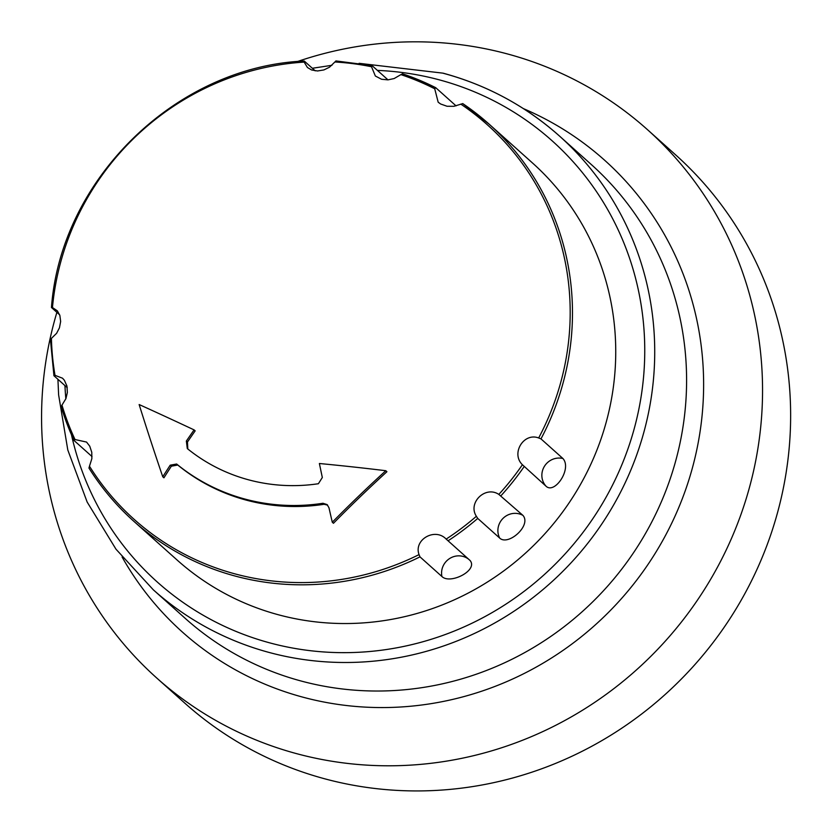 <?xml version="1.0" encoding="UTF-8"?>
<svg xmlns="http://www.w3.org/2000/svg" width="832" height="832" viewBox="0 0 832 832"><rect width="100%" height="100%" fill="white"/><g stroke="black" fill="none" stroke-linecap="round" stroke-linejoin="round"><path stroke-width="1.25" d="M297.367 61.558A367.931 354.432 131.8 0 1 507.073 53.841A367.931 354.432 131.8 0 1 647.452 129.646L675.532 154.783A367.931 354.432 131.8 0 1 694.242 665.319A367.931 354.432 131.8 0 1 184.756 703.092L156.676 677.955A367.931 354.432 131.8 0 1 56.878 312.354M647.452 129.646A367.931 354.432 131.8 0 1 666.151 640.182A367.931 354.432 131.8 0 1 156.676 677.955M89.471 466.201L88.993 468.083A266.438 256.651 -48.2 0 0 133.744 521.217L177.008 559.936A266.438 256.651 -48.2 0 0 584.241 477.599A266.438 256.651 -48.2 0 0 532.386 162.885L489.133 124.166A266.438 256.651 -48.2 0 0 462.769 103.605L453.918 106.298L447.096 106.278L440.638 104L438.173 102.201L434.72 88.774A264.784 255.06 -48.2 0 0 400.899 74.62L394.16 78.541L387.962 79.862L381.545 79.258L375.357 76.014L371.509 66.737A264.784 255.06 -48.2 0 0 334.87 61.994L329.503 67.205L323.898 69.93L317.522 70.97L311.605 69.971L307.434 67.506L304.158 62.098A264.784 255.06 -48.2 0 0 52.458 307.538L57.387 310.877L59.862 315.453L60.653 321.464L59.446 327.808L56.628 333.289L51.418 338.395A264.784 255.06 -48.2 0 0 55.016 375.346L62.525 378.206L64.366 380.255L66.945 386.048L67.361 392.475L65.936 398.611L61.963 405.122A264.784 255.06 -48.2 0 0 75.015 439.535L86.538 442.062L89.742 446.17L91.77 452.275L91.853 458.65L89.471 466.201A264.784 255.06 -48.2 0 0 419.047 554.611C413.483 539.646 435.053 527.301 446.16 539.094A264.784 255.06 -48.2 0 0 476.372 516.287C467.522 502.798 485.378 485.389 498.826 494.406A264.784 255.06 -48.2 0 0 522.413 464.734C510.734 453.502 523.661 432.214 538.668 437.965A264.784 255.06 -48.2 0 0 460.793 104.114M538.668 437.965L540.977 438.88L562.921 458.515C572.187 468.603 554.778 494.51 546.083 486.252L522.413 464.734M498.826 494.406L522.922 515.372C531.804 525.356 508.186 546.333 499.668 538.054L477.724 518.409L476.372 516.287M446.16 539.094L470.163 560.581M470.007 560.435C478.535 570.211 450.258 584.782 441.917 576.514L419.983 556.868L419.047 554.611M92.03 456.57L74.017 440.461L75.015 439.535M67.246 387.67L53.934 375.71M59.644 314.818L51.563 307.59L52.458 307.538L51.563 307.59M304.335 61.1L304.158 62.098L304.335 61.1L315.203 70.834M371.509 66.737L372.112 65.655L387.982 79.862M434.72 88.774L435.76 87.714L456.05 105.872M327.642 505.128L324.106 504.286A195.385 188.219 131.8 0 1 177.767 465.026L171.35 466.211A434.751 116.678 130.8 0 0 163.925 477.807L162.76 476.757A400.275 54.735 -108.5 0 1 139.142 404.539A412.36 29.869 26.7 0 1 194.085 429.894A439.826 118.04 130.8 0 0 186.358 441.033L187.294 448.562A176.779 170.29 -48.2 0 0 318.396 483.725L322.327 477.506A439.826 74.36 -100.2 0 1 319.384 463.507A412.36 65.478 6.6 0 1 385.798 470.714L386.922 471.713A394.69 105.05 139.6 0 0 333.455 523.286L332.29 522.236A439.826 74.36 -100.2 0 1 328.973 507.77L327.111 504.587L322.972 503.266A195.385 188.219 131.8 0 1 176.634 464.017L170.206 465.182A439.826 118.04 130.8 0 0 162.76 476.757M194.085 429.894L195.166 430.862A434.751 116.678 130.8 0 0 187.46 442.021L187.803 448.978M385.798 470.714A400.275 106.538 139.6 0 0 332.29 522.236M54.018 375.835L55.016 375.346M51.418 338.395L50.398 339.373M61.963 405.122L61.214 406.682A266.438 256.651 -48.2 0 0 73.934 440.274M334.87 61.994L335.982 60.923M435.635 87.651A266.438 256.651 -48.2 0 0 402.563 73.819L400.899 74.62M523.442 108.638A316.576 304.959 131.8 0 1 620.682 599.477A316.576 304.959 131.8 0 1 122.106 557.024M443.29 73.289A304.491 293.322 131.8 0 1 559.468 136.032L591.334 164.559A304.491 293.322 131.8 0 1 606.819 587.07A304.491 293.322 131.8 0 1 185.182 618.332L153.306 589.805L115.991 549.203L87.152 502.039L67.798 449.987L58.614 394.867L57.928 379.33M359.102 63.315L443.071 73.164C486.938 85.082 525.73 106.038 559.468 136.032A304.491 293.322 131.8 0 1 574.943 558.542A304.491 293.322 131.8 0 1 153.306 589.805M377.416 70.398A296.036 285.168 131.8 0 1 439.192 79.82A296.036 285.168 131.8 0 1 642.512 386.786A296.036 285.168 131.8 0 1 368.264 651.633A296.036 285.168 131.8 0 1 71.5 434.918M65.853 398.809A296.036 285.168 131.8 0 1 64.948 385.611M500.978 495.737A266.438 256.651 -48.2 0 0 524.139 466.606M448.063 540.8A266.438 256.651 -48.2 0 0 477.724 518.409M88.92 467.99C101.39 487.864 116.324 505.596 133.744 521.217A266.438 256.651 -48.2 0 0 419.983 556.868M540.977 438.88A266.438 256.651 -48.2 0 0 489.133 124.166L462.727 103.574M322.972 503.266L324.106 504.286M176.634 464.017L177.767 465.026M170.206 465.182L171.35 466.211M186.358 441.033L187.46 442.021M468.811 559.364A16.921 16.297 -48.2 0 0 449.634 558.532A16.921 16.297 -48.2 0 0 441.917 576.514M562.921 458.515A16.921 16.297 -48.2 0 0 544.367 466.419A16.921 16.297 -48.2 0 0 546.083 486.252M522.922 515.372A16.921 16.297 -48.2 0 0 503.142 518.263A16.921 16.297 -48.2 0 0 499.668 538.054M312.343 68.276L331.947 65.291M53.945 375.783L50.398 339.3M51.459 307.538C60.83 179.036 176.197 66.529 304.262 61.027M73.975 440.419L61.11 406.494M335.91 60.923L372.06 65.603M435.729 87.693L402.418 73.746"/></g></svg>
